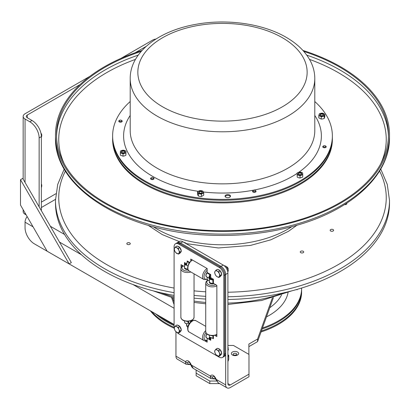 <?xml version="1.0" encoding="UTF-8"?>
<svg xmlns="http://www.w3.org/2000/svg" width="410" height="410" viewBox="0 0 410 410"><rect width="100%" height="100%" fill="white"/><g stroke="black" fill="none" stroke-linecap="round" stroke-linejoin="round"><path stroke-width="0.61" d="M41.364 183.977A4.941 2.855 -60 0 1 41.364 187.662M40.959 133.26A4.941 2.855 -60 0 1 41.364 137.422M89.918 76.306L25.051 113.76A6.452 3.726 0 0 0 23.165 116.389A6.452 3.726 0 0 0 25.051 119.023L29.812 121.775A13.187 7.611 60 0 1 39.14 137.924L39.14 206.83M39.14 137.924L41.364 136.638A13.187 7.611 -120 0 0 32.041 120.489L27.28 117.742A3.306 1.906 180 0 1 26.312 116.389A3.306 1.906 180 0 1 27.28 115.041L80.145 84.521M41.364 136.638L41.364 210.684M174.096 324.51L34.378 243.847A13.187 7.611 60 0 1 25.051 227.699L25.051 222.199A6.452 3.726 -60 0 1 27.142 216.572M155.933 39.063A6.452 3.726 0 0 0 152.669 40.078L120.924 58.404M26.158 214.871L25.051 214.235A6.452 3.726 180 0 1 23.165 211.601L23.165 209.684M135.151 52.762L146.155 46.407M69.111 263.886L47.135 251.202L20.5 205.072L20.5 179.698L69.111 263.886L71.335 262.6L22.729 178.411L20.5 179.698M272.409 297.819L257.577 339.039L248.865 344.072L248.88 354.373M248.87 346.64L257.577 341.612L273.439 297.522M257.577 339.039L257.577 341.612M171.554 297.522L174.096 304.63M174.096 302.057L172.579 297.819M216.526 381.034L209.807 381.034L196.123 373.136L196.123 375.703L209.807 383.606L219.637 383.606M196.123 373.136L196.123 370.03M209.807 381.034L209.807 383.606M278.431 321.712A79.109 45.674 0 0 0 301.601 289.419A79.109 45.674 180 0 1 262.133 328.943A79.109 45.674 0 0 0 278.431 321.712M155.703 313.891A79.109 45.674 0 0 0 174.096 325.545A79.109 45.674 180 0 1 155.703 313.891M262.487 327.964A79.109 45.674 0 0 0 278.431 320.856A79.109 45.674 0 0 0 301.601 288.558A79.109 45.674 0 0 0 301.596 288.045M158.962 315.777A79.109 45.674 0 0 0 174.096 324.689M230.266 387.547L248.983 376.739L248.983 374.166L230.266 384.969A3.341 1.927 -60 0 1 228.595 385.139A3.341 1.927 -60 0 1 227.904 383.606L227.904 273.147A6.591 3.808 -120 0 0 223.24 265.07L182.845 241.746A6.591 3.808 -120 0 0 179.544 241.418L177.315 242.705A6.591 3.808 60 0 1 180.615 243.033L221.016 266.356A6.591 3.808 60 0 1 225.674 274.433L225.674 384.893A6.493 3.746 120 0 0 227.022 387.865A6.493 3.746 120 0 0 230.266 387.547M227.904 345.456L233.444 345.456L248.983 354.43L248.983 374.166M188.841 362.02C189.256 361.994 189.948 362.988 190.906 365.002C191.342 366.407 192.136 367.534 193.284 368.39L191.403 365.11A2.199 0.471 158.9 0 1 190.906 365.002A2.199 0.471 158.9 0 1 190.901 364.987M190.64 364.367L190.471 364.372A2.199 0.471 81.1 0 1 190.291 364.649A2.199 0.471 81.1 0 1 190.281 364.649L186.171 364.28L185.361 361.62A2.199 1.732 -145.2 0 0 187.431 362.619L188.836 362.015M190.471 364.372C188.523 364.382 187.513 363.798 187.431 362.619M186.166 364.28L177.294 359.16A6.493 3.746 -60 0 1 175.951 356.187L175.951 331.782M215.501 378.722L215.332 378.727C213.384 378.737 212.37 378.153 212.293 376.969A2.199 1.732 -145.2 0 1 210.222 375.975L211.032 378.635L193.284 368.39M225.674 384.893L216.265 379.46A2.199 0.471 158.9 0 1 215.768 379.358A2.199 0.471 158.9 0 1 215.762 379.342L218.146 382.74L216.265 379.46C214.251 375.206 212.236 374.043 210.222 375.975L191.403 365.11C189.389 360.851 187.375 359.688 185.361 361.62L175.951 356.187M215.332 378.727A2.199 0.471 81.1 0 1 215.153 379.004A2.199 0.471 81.1 0 1 215.142 379.004L211.032 378.635M212.293 376.969L213.707 376.375C214.051 376.293 214.737 377.287 215.768 379.358M227.904 354.691L228.744 355.409L227.904 356.813A5.535 3.198 -0 0 0 227.914 356.787A5.535 3.198 -0 0 0 227.904 355.111M227.904 361.564L228.744 359.35L228.744 355.409M207.152 277.119A0.528 0.302 -60 0 1 207.163 277.211L209.423 278.431L209.423 281.644A2.89 1.671 0 0 0 212.939 283.274A0.528 0.302 180 0 1 213.425 283.356L216.854 285.334L216.854 336.579L214.978 335.498M216.131 335.088L216.854 335.508L216.131 335.088M223.819 275.505L224.747 274.966A6.591 3.808 -120 0 0 220.083 266.895L179.683 243.571A6.591 3.808 -120 0 0 176.387 243.243A6.591 3.808 60 0 1 179.683 243.571L220.083 266.895A6.591 3.808 60 0 1 224.747 274.966L224.747 353.912L224.747 274.966L225.674 274.433A6.591 3.808 -120 0 0 221.016 266.356L180.615 243.033A6.591 3.808 -120 0 0 177.315 242.705L175.459 243.781A6.591 3.808 60 0 1 178.755 244.104L219.155 267.428A6.591 3.808 60 0 1 223.819 275.505L223.819 354.45A6.591 3.808 60 0 1 222.451 357.469A6.591 3.808 60 0 1 219.155 357.141L178.755 333.817A6.591 3.808 60 0 1 177.187 332.592M227.904 273.147L225.674 274.433L225.674 353.379A6.591 3.808 -120 0 1 224.311 356.398L223.383 356.931A6.591 3.808 -120 0 0 224.747 353.912A6.591 3.808 60 0 1 223.383 356.931L222.451 357.469M191.68 259.607L191.68 260.13L191.68 259.607M181.984 265.203L181.984 266.31L181.984 265.203M191.27 320.733L191.68 321.132L191.27 320.733M206.573 340.766L207.163 341.105L206.573 340.766M207.152 338.122A0.528 0.302 -60 0 1 207.163 338.214L207.163 342.176L204.928 340.889M206.912 334.073A2.89 1.671 120 0 0 206.645 337.83L209.653 339.567A2.89 1.671 120 0 0 209.669 339.577L210.104 339.752L209.669 339.577L209.987 339.454A2.629 1.517 -60 0 1 209.448 337.907L209.079 337.871A2.89 1.671 120 0 0 209.653 339.567L209.669 339.577M207.163 277.211L207.163 279.738L209.351 281.004A0.528 0.302 180 0 1 209.423 281.055M190.752 260.857L190.752 259.069L207.163 268.54L207.163 272.507A0.528 0.302 -60 0 1 206.988 272.968A2.89 1.671 120 0 0 206.645 276.827L209.541 278.364L209.981 279.154A2.89 1.671 0 0 0 212.344 279.835L213.425 279.231L212.78 279.42L212.939 283.274M190.752 321.86L190.117 321.143M190.752 321.507L192.608 320.625M207.163 338.214L210.73 340.274L210.104 339.752L210.73 340.274L210.73 337.861M210.243 339.649L209.987 337.594A0.528 0.302 180 0 1 210.13 337.538M209.997 337.44A1.056 0.61 -120 0 0 209.987 337.594L209.448 337.907L209.905 337.286L209.536 337.092L209.079 337.871M212.816 338.199L213.425 338.721L212.939 338.096L212.344 338.03A2.89 1.671 180 0 1 209.981 337.348L210.171 337.481M212.939 335.826L212.939 338.096L212.344 338.03M209.981 337.348L209.541 337.092L209.423 335.431M212.78 279.42L212.339 279.466L212.344 279.835M213.425 283.356L213.425 279.231L211.104 277.893A0.528 0.302 120 0 1 210.73 278.539L210.197 278.846L209.448 277.555A2.629 1.517 -60 0 1 209.987 275.387L209.987 277.247A1.056 0.61 -120 0 0 210.73 278.539L212.339 279.466A2.629 1.517 180 0 1 210.197 278.846L209.981 279.154M209.905 278.154L209.541 278.364L209.079 277.585L209.987 277.247A0.528 0.302 180 0 1 210.73 277.247L210.73 274.567L209.669 275.202A2.89 1.671 120 0 0 209.079 277.585M206.988 272.968L210.089 274.756L209.987 275.387L209.669 275.202M210.243 275.028L210.73 274.567L207.163 272.507M186.627 264.404L187.324 261.775L187.237 262.251L187.483 261.703L189.195 262.697M184.643 263.179L184.561 263.794A2.89 1.671 0 0 0 184.561 263.814A2.89 1.671 0 0 0 185.745 265.157L186.647 265.152L186.647 264.64A2.89 1.671 -60 0 1 187.237 262.251M187.78 265.936L186.647 265.152L186.647 264.64M184.628 263.328L184.561 263.794L184.787 263.261M185.745 265.157L185.899 264.819A2.629 1.517 180 0 1 184.828 263.584L186.437 264.511A0.528 0.302 120 0 0 186.56 264.419M186.663 264.737L185.899 264.819L186.437 264.511A1.056 0.61 -120 0 0 186.576 264.578M184.561 263.794L184.561 267.289A2.89 1.671 0 0 0 187.744 268.95M181.056 267.674L181.056 264.665L184.49 266.649A0.528 0.302 180 0 1 184.561 266.7M174.317 327.523A6.591 3.808 60 0 1 174.096 325.745L174.096 246.794A6.591 3.808 60 0 1 175.459 243.781M184.561 321.922L184.561 322.004A2.89 1.671 180 0 1 184.561 321.993L184.561 321.076M186.217 323.592L185.745 323.357A2.89 1.671 180 0 1 184.561 322.009C185.043 323.131 185.453 323.618 185.797 323.475L186.55 323.931L186.647 324.92L186.647 323.88L185.745 323.357M186.678 324.397L187.221 326.621A2.89 1.671 -60 0 1 186.647 324.92M187.78 326.939L187.221 326.621A2.89 1.671 -60 0 0 187.237 326.627L187.298 326.662M189.471 323.295L188.564 322.772L186.647 323.88M192.223 320.215L192.608 320.435M206.051 275.3A1.927 1.112 -60 0 1 205.897 274.966L206.076 275.064M207.163 272.465A2.978 1.722 120 0 0 205.856 275.469A2.978 1.722 120 0 0 206.876 276.96M206.051 336.308A1.927 1.112 -60 0 1 205.897 335.969L206.076 336.067M206.773 333.935A2.978 1.722 120 0 0 205.892 336.031A2.978 1.722 120 0 0 205.856 336.472A2.978 1.722 120 0 0 206.876 337.968M185.807 268.663L185.807 269.298A1.927 1.112 180 0 1 185.53 268.724A1.927 1.112 180 0 1 185.556 268.545M184.572 267.428A2.978 1.722 0 0 0 185.346 269.078A2.978 1.722 0 0 0 187.954 269.56M210.668 283.013L210.668 283.648A1.927 1.112 180 0 1 210.391 283.079A1.927 1.112 180 0 1 210.417 282.9M209.433 281.778A2.978 1.722 0 0 0 210.207 283.433A2.978 1.722 0 0 0 213.948 283.659M186.16 243.381A2.076 1.199 60 0 1 186.289 243.443A2.076 1.199 60 0 1 187.109 244.206M187.308 244.324A1.65 0.953 -120 0 0 186.586 243.617A1.65 0.953 -120 0 0 186.447 243.545M174.675 247.988L175.598 246.851L176.792 247.789A3.459 1.999 -120 0 0 174.675 247.988A3.459 1.999 -120 0 0 174.68 250.817L174.194 248.87L174.675 247.988M178.422 248.475L178.914 250.418A3.459 1.999 -120 0 0 176.792 247.789L178.422 248.475L179.918 247.609L181.338 251.253L179.934 253.267L178.437 254.133L175.613 252.509L174.68 250.817A3.459 1.999 -120 0 0 176.807 253.447A3.459 1.999 -120 0 0 178.919 253.247A3.459 1.999 -120 0 0 178.914 250.418L179.841 252.114L178.437 254.133M179.918 247.609L177.089 245.99L175.598 246.851M181.338 251.253L179.841 252.114M177.684 246.328A3.459 1.999 60 0 1 179.816 247.553M179.959 247.727A3.459 1.999 60 0 1 181.205 250.91M181.128 251.55A3.459 1.999 60 0 1 180.487 252.483A3.459 1.999 60 0 1 180.472 252.493L180.487 252.483M174.68 326.929L175.603 325.796L176.797 326.739A3.459 1.999 -120 0 0 174.68 326.929A3.459 1.999 -120 0 0 174.68 329.753L174.194 327.805L174.68 326.929M178.432 327.426L178.919 329.373A3.459 1.999 -120 0 0 176.797 326.739L178.432 327.426L179.923 326.565L181.338 330.209L179.923 332.218L178.432 333.079L175.603 331.449L174.68 329.753A3.459 1.999 -120 0 0 176.797 332.392A3.459 1.999 -120 0 0 178.919 332.202A3.459 1.999 -120 0 0 178.919 329.373L179.841 331.07L178.432 333.079M179.923 326.565L177.099 324.935L175.603 325.796M181.338 330.209L179.841 331.07M177.689 325.273A3.459 1.999 60 0 1 179.821 326.509M179.97 326.678A3.459 1.999 60 0 1 181.205 329.86M181.128 330.506A3.459 1.999 60 0 1 180.487 331.434A3.459 1.999 60 0 1 180.472 331.439L180.487 331.434M226.561 266.705A2.076 1.199 60 0 1 226.684 266.772A2.076 1.199 60 0 1 228.155 269.314A2.076 1.199 60 0 1 228.144 269.513M228.144 269.124A1.65 0.953 -120 0 0 228.155 268.965A1.65 0.953 -120 0 0 226.986 266.941A1.65 0.953 -120 0 0 226.843 266.869M215.071 271.317L215.993 270.175L217.187 271.107A3.459 1.999 -120 0 0 215.071 271.317A3.459 1.999 -120 0 0 215.086 274.152L214.594 272.204L215.071 271.317M218.817 271.789L219.309 273.736A3.459 1.999 -120 0 0 217.187 271.107L218.817 271.789L220.308 270.928L221.738 274.567L220.339 276.596L218.843 277.457L217.213 276.776L216.019 275.843L215.086 274.152A3.459 1.999 -120 0 0 217.213 276.776A3.459 1.999 -120 0 0 219.324 276.571A3.459 1.999 -120 0 0 219.309 273.736L220.242 275.428L218.843 277.457M220.308 270.928L217.484 269.314L215.993 270.175M221.738 274.567L220.242 275.428M218.079 269.652A3.459 1.999 60 0 1 220.206 270.866M220.354 271.041A3.459 1.999 60 0 1 221.605 274.223M221.533 274.864A3.459 1.999 60 0 1 220.887 275.807A3.459 1.999 60 0 1 220.872 275.817L220.887 275.807M227.904 347.167A2.076 1.199 60 0 1 228.155 348.259A2.076 1.199 60 0 1 228.144 348.459M228.144 348.069A1.65 0.953 -120 0 0 228.155 347.911A1.65 0.953 -120 0 0 227.904 346.932M215.081 350.253L216.003 349.12L217.197 350.063A3.459 1.999 -120 0 0 215.081 350.253A3.459 1.999 -120 0 0 215.081 353.077L214.594 351.134L215.081 350.253M218.832 350.755L219.319 352.702A3.459 1.999 -120 0 0 217.197 350.063L218.832 350.755L220.324 349.889L221.738 353.533L220.324 355.542L218.832 356.403L216.003 354.773L215.081 353.077A3.459 1.999 -120 0 0 217.197 355.716A3.459 1.999 -120 0 0 219.319 355.526A3.459 1.999 -120 0 0 219.319 352.702L220.242 354.394L218.832 356.403M220.324 349.889L217.5 348.259L216.003 349.12M221.738 353.533L220.242 354.394M218.089 348.603A3.459 1.999 60 0 1 220.221 349.832M220.37 350.007A3.459 1.999 60 0 1 221.605 353.184M221.528 353.83A3.459 1.999 60 0 1 220.887 354.758A3.459 1.999 60 0 1 220.872 354.768L220.887 354.758M227.904 350.57L228.396 349.689L227.904 347.736M227.904 349.971L228.396 349.689M227.775 271.804L228.396 270.743L226.981 267.1L225.787 266.157L223.983 265.567M225.982 267.679L226.981 267.1M227.632 271.179L228.396 270.743M186.729 243.991L185.387 242.833L183.644 242.207M314.788 101.536A109.875 63.437 180 0 1 332.366 135.956L332.366 138.611A109.875 63.437 180 0 1 222.492 202.048A109.875 63.437 180 0 1 112.617 138.611L112.617 139.467A109.875 63.437 180 0 0 222.492 202.904A109.875 63.437 180 0 0 332.366 139.467L332.366 138.611A109.875 63.437 180 0 1 303.81 181.271A109.875 63.437 180 0 1 182.886 197.779A109.875 63.437 180 0 1 112.617 138.611L112.617 136.817A109.875 63.437 180 0 0 182.886 195.985A109.875 63.437 180 0 0 303.81 179.477A109.875 63.437 180 0 0 332.366 136.817A109.875 63.437 180 0 1 304.02 179.344A109.875 63.437 180 0 1 183.029 196.021A109.875 63.437 180 0 1 112.617 136.817L112.617 135.956A109.875 63.437 180 0 1 130.195 101.536M303.789 51.419A165.953 95.812 180 0 1 334.094 64.037A165.953 95.812 180 0 1 388.444 134.946A165.953 95.812 180 0 1 222.492 230.758A165.953 95.812 180 0 1 56.539 134.946A165.953 95.812 180 0 1 141.194 51.419M302.913 50.44A167.008 96.422 180 0 1 334.801 63.586A167.008 96.422 180 0 1 389.5 134.946A167.008 96.422 180 0 1 222.492 231.368A167.008 96.422 180 0 1 55.483 134.946A167.008 96.422 180 0 1 142.07 50.44M121.38 121.227A1.204 0.692 180 0 1 119.664 121.263A1.204 0.692 180 0 1 119.643 120.268A1.204 0.692 180 0 1 121.339 120.268A1.204 0.692 180 0 1 121.38 121.227M119.489 120.376A1.732 0.999 -0 0 0 119.269 120.484A1.732 0.999 -0 0 0 118.762 121.191A1.732 0.999 -0 0 0 119.869 122.124A1.732 0.999 -0 0 0 121.77 121.862A1.732 0.999 -0 0 0 122.221 121.191A1.732 0.999 -0 0 0 121.714 120.484A1.732 0.999 -0 0 0 121.493 120.376M325.381 146.816A1.204 0.692 180 0 1 323.664 146.852A1.204 0.692 180 0 1 323.644 145.857A1.204 0.692 180 0 1 325.34 145.857A1.204 0.692 180 0 1 325.381 146.816M323.49 145.965A1.732 0.999 -0 0 0 323.27 146.073A1.732 0.999 -0 0 0 322.762 146.78A1.732 0.999 -0 0 0 323.869 147.713A1.732 0.999 -0 0 0 325.771 147.451A1.732 0.999 -0 0 0 326.222 146.78A1.732 0.999 -0 0 0 325.714 146.073A1.732 0.999 -0 0 0 325.494 145.965M153.186 178.622A1.204 0.692 180 0 1 151.469 178.657A1.204 0.692 180 0 1 151.449 177.668A1.204 0.692 180 0 1 153.15 177.668A1.204 0.692 180 0 1 153.186 178.622M151.295 177.776A1.732 0.999 -0 0 0 151.075 177.884A1.732 0.999 -0 0 0 150.567 178.586A1.732 0.999 -0 0 0 151.674 179.518A1.732 0.999 -0 0 0 153.581 179.257A1.732 0.999 -0 0 0 154.027 178.586A1.732 0.999 -0 0 0 153.519 177.884A1.732 0.999 -0 0 0 153.299 177.776M255.189 191.419A1.204 0.692 180 0 1 253.467 191.455A1.204 0.692 180 0 1 253.447 190.46A1.204 0.692 180 0 1 255.148 190.46A1.204 0.692 180 0 1 255.189 191.419M253.298 190.568A1.732 0.999 -0 0 0 253.078 190.676A1.732 0.999 -0 0 0 252.57 191.383A1.732 0.999 -0 0 0 253.677 192.316A1.732 0.999 -0 0 0 255.579 192.054A1.732 0.999 -0 0 0 256.03 191.383A1.732 0.999 -0 0 0 255.522 190.676A1.732 0.999 -0 0 0 255.302 190.568M331.357 229.333A1.732 0.999 180 0 1 333.617 230.287A1.732 0.999 180 0 1 332.413 231.24A1.732 0.999 180 0 1 330.152 230.287A1.732 0.999 180 0 1 331.357 229.333M345.656 204.59A1.732 0.999 180 0 1 344.518 204.575A1.732 0.999 0 0 0 345.656 204.59A1.732 0.999 0 0 0 346.855 203.642A1.732 0.999 180 0 1 345.656 204.59M346.681 203.196A1.732 0.999 180 0 1 346.86 203.642A1.732 0.999 0 0 0 346.681 203.201M301.196 252.867A1.732 0.999 180 0 1 300.258 251.981A1.732 0.999 180 0 1 302.78 251.089A1.732 0.999 180 0 1 303.718 251.981A1.732 0.999 180 0 1 301.196 252.867M127.018 243.186A1.732 0.999 180 0 1 128.965 242.669A1.732 0.999 180 0 1 130.288 243.642A1.732 0.999 180 0 1 130.098 244.099A1.732 0.999 180 0 1 128.151 244.616A1.732 0.999 180 0 1 126.823 243.642A1.732 0.999 180 0 1 127.018 243.186M64.232 169.038L57.692 184.469L55.483 200.403L55.483 203.129A167.008 96.422 0 0 0 63.427 232.511A167.008 96.422 0 0 0 174.096 295.41M194.048 298.142A167.008 96.422 0 0 0 205.723 299.064M227.904 299.5A167.008 96.422 0 0 0 389.5 203.129L389.5 200.403L387.291 184.469L380.752 169.038M302.513 252.929A1.732 0.999 0 0 0 303.718 251.981A1.732 0.999 0 0 0 301.991 250.981A1.732 0.999 0 0 0 300.258 251.981A1.732 0.999 0 0 0 302.513 252.929M332.413 231.235A1.732 0.999 0 0 0 333.612 230.287A1.732 0.999 0 0 0 331.885 229.287A1.732 0.999 0 0 0 330.152 230.287A1.732 0.999 0 0 0 332.413 231.235M129.083 244.596A1.732 0.999 0 0 0 130.288 243.642A1.732 0.999 0 0 0 128.555 242.643A1.732 0.999 0 0 0 126.828 243.642A1.732 0.999 0 0 0 129.083 244.596M174.296 327.431A79.109 45.674 180 0 1 151.674 311.569A79.109 45.674 180 0 0 174.296 327.431M261.052 331.951A79.109 45.674 180 0 0 301.601 292.069L301.601 291.213A79.109 45.674 180 0 1 261.401 330.978A79.109 45.674 180 0 0 301.601 291.213L301.601 288.558M174.27 328.277A79.109 45.674 180 0 1 150.337 310.795M123.835 152.699A1.43 0.825 180 0 1 121.734 151.966A1.43 0.825 180 0 1 122.498 151.239A1.43 0.825 180 0 1 124.594 151.966A1.43 0.825 180 0 1 123.835 152.699M123.974 152.71A1.732 0.999 0 0 0 124.086 150.982A1.732 0.999 0 0 0 121.437 151.787A1.732 0.999 0 0 0 123.974 152.71M120.402 151.767A2.768 1.599 0 0 0 121.693 153.181A2.768 1.599 0 0 0 124.461 153.237A2.768 1.599 0 0 0 125.931 151.885A2.768 1.599 0 0 0 124.64 150.475A2.768 1.599 0 0 0 121.873 150.414A2.768 1.599 0 0 0 120.402 151.767L120.458 151.008L123.287 150.147L125.993 151.126L125.875 152.971L123.046 153.832L120.34 152.853L120.402 151.767M120.34 152.853L120.34 155.18L123.046 156.164L124.461 155.897L125.875 155.303L125.993 151.126M125.875 152.971L125.875 155.303M123.046 153.832L123.046 156.164M200.249 193.166A1.43 0.825 180 0 1 199.188 192.367A1.43 0.825 180 0 1 200.982 191.567A1.43 0.825 180 0 1 202.048 192.367A1.43 0.825 180 0 1 200.249 193.166M200.172 193.192A1.732 0.999 0 0 0 202.289 191.967A1.732 0.999 0 0 0 199.388 191.521A1.732 0.999 0 0 0 200.172 193.192M198.655 191.101A2.768 1.599 0 0 0 197.943 192.644A2.768 1.599 0 0 0 199.906 193.771A2.768 1.599 0 0 0 202.581 193.356A2.768 1.599 0 0 0 203.288 191.808A2.768 1.599 0 0 0 201.325 190.681A2.768 1.599 0 0 0 198.655 191.101L199.783 190.609L202.873 191.08L203.708 192.864L201.453 194.171L198.363 193.699L197.528 191.916L198.655 191.101M197.528 191.916L197.528 194.248L197.943 195.298L198.363 196.026L199.906 196.426L201.453 196.503L203.708 195.191L203.708 192.864M201.453 194.171L201.453 196.503M198.363 193.699L198.363 196.026M299.264 174.573A1.43 0.825 180 0 1 298.511 173.845A1.43 0.825 180 0 1 300.622 173.117A1.43 0.825 180 0 1 301.376 173.845A1.43 0.825 180 0 1 299.264 174.573M299.121 174.583A1.732 0.999 0 0 0 301.673 173.671A1.732 0.999 0 0 0 299.034 172.851A1.732 0.999 0 0 0 299.121 174.583M298.485 172.343A2.768 1.599 0 0 0 297.173 173.748A2.768 1.599 0 0 0 298.629 175.111A2.768 1.599 0 0 0 301.396 175.06A2.768 1.599 0 0 0 302.708 173.655A2.768 1.599 0 0 0 301.253 172.292A2.768 1.599 0 0 0 298.485 172.343L299.848 172.021L302.662 172.897L302.759 174.737L300.038 175.711L297.224 174.834L297.127 172.989L298.485 172.343M297.127 172.989L297.224 177.166L298.629 177.766L300.038 178.037L302.759 177.069L302.759 174.737M300.038 175.711L300.038 178.037M297.224 174.834L297.224 177.166M320.892 115.548A1.43 0.825 180 0 1 320.389 114.918A1.43 0.825 180 0 1 321.214 114.17A1.43 0.825 180 0 1 322.742 114.287A1.43 0.825 180 0 1 323.249 114.918A1.43 0.825 180 0 1 322.419 115.666A1.43 0.825 180 0 1 320.892 115.548M320.702 115.538A1.732 0.999 0 0 0 323.521 114.954A1.732 0.999 0 0 0 321.235 113.836A1.732 0.999 0 0 0 320.702 115.538M320.881 113.273A2.768 1.599 0 0 0 319.093 114.492A2.768 1.599 0 0 0 320.031 115.999A2.768 1.599 0 0 0 322.752 116.281A2.768 1.599 0 0 0 324.541 115.061A2.768 1.599 0 0 0 323.608 113.555A2.768 1.599 0 0 0 320.881 113.273L322.388 113.124L324.828 114.318L324.259 116.132L321.25 116.758L318.811 115.564L319.38 113.749L320.881 113.273M318.811 115.564L318.811 117.895L321.25 119.084L322.752 118.936L324.259 118.464L324.828 116.645L324.828 114.318M321.25 116.758L321.25 119.084M324.259 116.132L324.259 118.464M225.951 197.312A2.726 1.573 180 0 1 225.054 196.144A2.726 1.573 180 0 1 226.674 194.704A2.726 1.573 180 0 1 229.605 194.975A2.726 1.573 180 0 1 230.502 196.144A2.726 1.573 180 0 1 228.882 197.579A2.726 1.573 180 0 1 225.951 197.312M230.399 196.574A2.726 1.573 0 0 0 229.605 195.836A2.726 1.573 0 0 0 225.157 196.574M332.366 135.956A109.875 63.437 180 0 1 304.02 178.483A109.875 63.437 180 0 1 183.029 195.16A109.875 63.437 180 0 1 112.617 135.956M32.041 120.489L29.812 121.775M25.051 119.023L25.051 182.435M25.051 212.959L25.051 214.235M27.28 115.041L27.28 117.742M41.364 202.12L55.868 193.745M174.096 308.248L133.071 284.566M81.441 254.759L59.491 242.084M33.056 226.822L25.051 222.199M50.368 226.279L64.554 234.469M55.493 199.357L41.364 207.516M266.459 316.92A65.923 38.063 0 0 0 269.109 315.469A65.923 38.063 0 0 0 288.076 292.422M269.775 307.7A61.531 35.521 0 0 0 281.567 294.903M236.293 353.569A1.835 1.056 180 0 1 236.601 354.824L234.392 355.188L233.392 354.824A1.835 1.056 180 0 1 233.895 353.471A1.835 1.056 180 0 1 236.293 353.569M237.58 352.041A3.649 2.106 -0 0 0 231.476 352.989A3.649 2.106 -0 0 0 235.94 355.567A3.649 2.106 -0 0 0 237.58 352.041M227.904 383.606L230.266 384.969M223.24 265.07L219.155 267.428M178.755 244.104L182.845 241.746M209.715 337.43A1.056 0.61 120 0 0 209.971 337.604M210.371 337.599A2.629 1.517 0 0 0 212.339 338.096M212.426 338.142L213.425 338.721L213.425 335.79M211.104 277.893A0.528 0.302 60 0 1 210.73 277.247M187.18 262.221A2.629 1.517 120 0 0 186.627 264.178M186.581 263.733L184.49 262.528L184.49 266.649M189.471 262.292L187.18 260.97L187.18 262.123M187.18 326.596L187.765 327.016M184.49 321.056L184.561 322.06M186.632 324.91A2.629 1.517 120 0 0 186.627 325.181M188.077 321.476L188.077 323.054L189.195 323.7M188.564 322.772L188.564 321.435M209.351 278.477L209.351 281.004M225.674 353.379L223.819 354.45M207.163 279.138A5.54 3.198 -60 0 1 204.047 276.509A5.54 3.198 -60 0 1 207.163 270.287M192.121 259.858L188.851 263.256L187.58 267.551L188.108 269.877L189.256 271.061A6.591 3.808 -60 0 1 188.221 265.854A6.591 3.808 -60 0 1 192.433 260.037M207.101 268.509A6.591 3.808 120 0 0 202.888 274.321A6.591 3.808 120 0 0 203.924 279.528L207.506 279.384M207.163 340.146A5.54 3.198 -60 0 1 204.108 336.697A5.54 3.198 -60 0 1 205.902 332.602M187.959 328.072A6.591 3.808 -60 0 1 191.147 322.029A6.591 3.808 -60 0 1 195.847 320.646L193.628 320.307L191.972 320.948C189.379 322.921 187.939 325.156 187.652 327.651C187.636 330.306 188.175 331.777 189.256 332.064A6.591 3.808 -60 0 1 187.959 328.072M205.723 330.588A6.591 3.808 120 0 0 202.627 336.543A6.591 3.808 120 0 0 203.924 340.531L205.518 340.935L207.163 340.556M189.041 270.928A5.54 3.198 180 0 1 182.865 269.652A5.54 3.198 180 0 1 183.132 265.864M180.861 317.243L181.312 318.826L183.111 320.471L187.488 321.491L191.844 320.446L193.597 318.821L194.048 317.243A6.591 3.808 180 0 1 187.452 321.045A6.591 3.808 180 0 1 180.861 317.243L180.861 268.724A6.591 3.808 0 0 0 184.213 272.04A6.591 3.808 0 0 0 190.855 271.984M215.778 284.714A5.54 3.198 180 0 1 208.398 284.478A5.54 3.198 180 0 1 207.993 280.22M216.854 334.355A6.591 3.808 180 0 1 209.715 335.093A6.591 3.808 180 0 1 205.723 331.593L205.723 283.079A6.591 3.808 0 0 0 209.715 286.575A6.591 3.808 0 0 0 216.854 285.837M291.782 226.704A92.296 53.285 180 0 1 153.202 226.704M306.757 55.13A165.953 95.812 180 0 1 334.094 66.763A165.953 95.812 180 0 1 388.429 136.31M56.554 136.31A165.953 95.812 180 0 1 138.226 55.13M309.504 59.378A163.754 94.546 180 0 1 332.612 69.495A163.754 94.546 180 0 1 380.68 163.913M64.303 163.913A163.754 94.546 180 0 1 135.479 59.378M389.5 134.946L389.5 137.673A167.008 96.422 180 0 1 222.492 234.095A167.008 96.422 180 0 1 55.483 137.673L55.483 134.946M55.483 200.403A167.008 96.422 0 0 0 63.427 229.784A167.008 96.422 0 0 0 174.096 292.684M194.048 295.415A167.008 96.422 0 0 0 205.723 296.338M227.904 296.773A167.008 96.422 0 0 0 389.5 200.403M65.41 171.026A163.754 94.546 0 0 0 66.522 226.556A163.754 94.546 0 0 0 174.096 288.066M194.048 290.854A163.754 94.546 0 0 0 205.723 291.792M227.904 292.238A163.754 94.546 0 0 0 379.573 171.026M160.91 292.755A114.267 65.974 0 0 0 174.096 296.948M194.048 301.078A114.267 65.974 0 0 0 205.723 302.442M227.904 303.082A114.267 65.974 0 0 0 284.074 292.755M285.304 105.027A84.65 48.872 180 0 1 141.942 87.284A84.65 48.872 180 0 1 240.234 24.477A84.65 48.872 180 0 1 285.304 105.027M290.977 114.226A92.296 53.285 180 0 1 189.343 128.233A92.296 53.285 180 0 1 130.195 78.505C130.093 52.5 158.178 31.268 194.432 24.605C226.612 18.276 264.096 23.621 287.861 38.325C297.983 44.454 305.419 51.875 310.17 60.588C313.219 66.307 314.757 72.283 314.788 78.505A92.296 53.285 180 0 1 290.977 114.226M314.788 78.505L314.788 130.575A92.296 53.285 180 0 1 290.977 166.296A92.296 53.285 180 0 1 189.343 180.303A92.296 53.285 180 0 1 130.195 130.575L130.195 78.505M297.127 173.409A98.887 57.093 180 0 1 295.866 174.229A98.887 57.093 180 0 1 203.36 191.972M198.307 191.316A98.887 57.093 180 0 1 130.195 115.461M314.788 115.461A98.887 57.093 180 0 1 298.869 172.22M23.165 179.165L23.165 116.389M190.737 364.587L190.291 364.649M215.598 378.942L215.153 378.999M218.151 382.745L227.022 387.865M212.933 338.26L209.905 337.286M189.256 271.061L203.924 279.528M189.256 332.064L203.924 340.531M195.847 320.646L205.723 326.35M194.048 317.243L194.048 273.829M182.804 265.675L181.302 267.156L180.861 268.724M216.854 334.709L212.349 335.846L207.972 334.827L206.174 333.181L205.723 331.593M207.665 280.03L206.174 281.501L205.723 283.079M186.586 243.617L186.289 243.443M226.986 266.941L226.684 266.772M228.155 268.965L228.155 269.314M228.155 347.911L228.155 348.259M296.866 225.29L288.399 231.353L270.872 239.804L250.551 245.405L218.376 247.968L186.709 243.694M179.272 241.577L162.227 234.556L148.118 225.29M389.5 137.673C389.941 173.425 355.045 207.132 302.867 223.465C272.901 232.9 240.952 236.76 207.019 235.053C124.179 231.547 53.987 187.749 55.483 137.673M119.643 120.268L119.269 120.484M121.339 120.268L121.714 120.484M323.644 145.857L323.27 146.073M325.34 145.857L325.714 146.073M151.449 177.668L151.075 177.884M153.15 177.668L153.519 177.884M253.447 190.46L253.078 190.676M255.148 190.46L255.522 190.676M297.086 289.834L297.086 289.398M291.638 290.9L261.524 300.51L227.904 304.456M205.723 303.81L194.048 302.426M174.096 298.239L153.345 290.9"/></g></svg>
